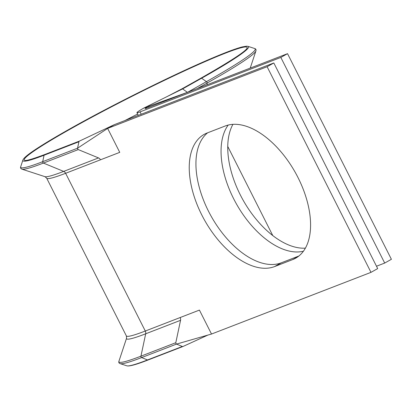 <?xml version="1.0" encoding="UTF-8"?>
<svg xmlns="http://www.w3.org/2000/svg" width="412" height="412" viewBox="0 0 412 412"><rect width="100%" height="100%" fill="white"/><g stroke="black" fill="none" stroke-linecap="round" stroke-linejoin="round"><path stroke-width="0.62" d="M22.892 160.088A126.396 8.379 -26.8 0 0 44.063 155.236A1.107 0.917 68.9 0 1 44.584 154.582C32.522 159.089 25.925 161.015 24.787 160.371A124.831 8.271 -26.8 0 1 131.984 96.336A124.831 8.271 -26.8 0 1 247.138 48.05C245.995 51.17 230.622 61.192 201.02 78.12A1.107 0.613 60.7 0 1 201.617 78.229A126.396 8.379 -26.8 0 0 248.039 46.36L246.567 46.19L242.235 46.927C235.937 48.544 225.637 52.396 211.335 58.489C173.21 74.634 109.376 106.45 68.011 129.924C55.903 136.769 46.026 142.66 38.373 147.594C28.814 153.717 23.654 157.884 22.892 160.088L20.698 166.721A131.361 8.704 -26.8 0 0 42.699 161.679L77.559 148.196L77.677 149.026L78.265 149.592L98.52 157.92A3.693 3.064 -111.1 0 1 100.482 159.805L119.743 152.358L107.645 128.41L77.559 148.196L78.924 141.754A1.107 0.917 68.9 0 1 79.444 141.1M78.924 141.754L44.063 155.236L42.699 161.679A1.107 0.917 68.9 0 0 43.404 163.075L63.659 171.402A114.119 7.565 -26.8 0 1 45.001 176.681L46.69 178.185L126.366 335.919A113.037 7.493 -26.8 0 0 145.297 331.027L180.157 317.539A3.693 3.064 -111.1 0 1 180.549 320.309L175.806 342.691L175.924 343.52L176.511 344.087L182.341 346.482A1.107 0.917 68.9 0 0 183 346.482L207.875 335.085M201.762 214.91A74.989 41.627 -119.3 0 0 274.593 266.574L292.7 259.57A74.989 41.627 -119.3 0 0 295.708 258.154A74.989 41.627 -119.3 0 0 296.681 175.007A74.989 41.627 -119.3 0 0 225.225 125.995L207.123 132.999A74.989 41.627 -119.3 0 0 204.11 134.415A74.989 41.627 -119.3 0 0 201.762 214.91M207.633 132.798A74.989 41.627 -119.3 0 0 208.457 211.145A74.989 41.627 -119.3 0 0 281.293 262.81L298.88 256.007M305.41 248.148A74.989 41.627 60.7 0 1 244.275 202.184A74.989 41.627 60.7 0 1 232.924 124.357M303.448 251.207A74.989 41.627 60.7 0 1 238.136 206.896A74.989 41.627 60.7 0 1 228.191 125.063M273.815 62.964L114.34 124.645L107.645 128.41L267.12 66.729L273.815 62.964L377.686 268.588L370.985 272.353L211.516 334.039L199.418 310.092L180.157 317.539M370.985 272.353L267.12 66.729M376.496 266.234L384.705 263.057L391.4 259.292L287.53 53.668L146.739 108.124A9.234 0.613 -26.8 0 1 145.194 108.521A9.234 0.613 -26.8 0 1 148.619 106.219L149.118 107.202M384.705 263.057L280.835 57.428L287.53 53.668M181.78 89.234L182.598 88.92L187.419 92.34L143.809 108.083A18.468 1.226 -26.8 0 0 136.949 112.687A18.468 1.226 -26.8 0 0 140.044 111.889L280.835 57.428M143.809 108.083L182.598 88.92L201.617 78.229L206.438 81.648L187.46 92.37M166.515 96.871L182.011 88.807L201.02 78.12M114.34 124.645L79.398 141.12M126.366 335.919L126.572 338.17L118.939 361.216A131.361 8.704 -26.8 0 0 140.945 356.174A1.107 0.917 68.9 0 0 141.651 357.57L176.511 344.087L211.516 334.039M126.572 338.17A114.119 7.565 -26.8 0 0 145.688 333.792L140.945 356.174L175.806 342.691M281.293 262.81L274.593 266.574M180.549 320.309L145.688 333.792A3.693 3.064 -111.1 0 0 145.297 331.027L65.621 173.287L100.482 159.805M46.69 178.185A113.037 7.493 -26.8 0 0 65.621 173.287A3.693 3.064 -111.1 0 0 63.659 171.402L98.52 157.92M272.759 235.546L227.743 146.43M141.234 114.242L140.044 111.889M298.479 256.321L292.7 259.57M126.814 365.81A126.396 8.379 -26.8 0 0 147.481 359.964A1.107 0.917 68.9 0 0 148.099 359.985C136.284 364.594 129.193 366.536 126.814 365.81L120.17 363.642A131.361 8.704 -26.8 0 0 141.651 357.57L147.481 359.964L182.341 346.482M45.001 176.681L21.924 169.152A131.361 8.704 -26.8 0 0 43.404 163.075L78.265 149.592M248.039 46.36L254.683 48.528A131.361 8.704 -26.8 0 1 206.438 81.648A1.107 0.613 60.7 0 1 207.143 83.044L207.025 84.805M197.363 88.539L207.143 83.044A131.361 8.704 -26.8 0 0 255.909 50.954C256.269 49.667 255.857 48.858 254.683 48.528M137.634 114.036A107.589 7.133 -26.8 0 0 124.97 120.536M138.308 115.375L136.949 112.687M148.099 359.985L182.959 346.497M120.17 363.642C118.919 363.168 118.507 362.359 118.939 361.216M44.584 154.582L79.423 141.11M250.228 68.093L255.909 50.954M21.924 169.152C20.672 168.673 20.265 167.864 20.698 166.721"/></g></svg>
